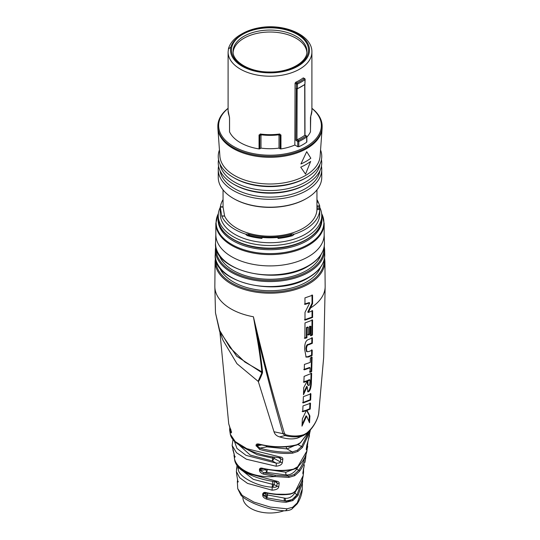 <?xml version="1.0" encoding="UTF-8"?>
<svg xmlns="http://www.w3.org/2000/svg" width="540" height="540" viewBox="0 0 540 540"><rect width="100%" height="100%" fill="white"/><g stroke="black" fill="none" stroke-linecap="round" stroke-linejoin="round"><path stroke-width="0.81" d="M270 237.809A49.748 28.721 180 0 1 261.974 237.431L278.026 237.431A49.748 28.721 180 0 1 270 237.809M290.372 235.224L292.964 235.548L290.412 235.548L291.951 234.103A48.573 28.04 180 0 1 270 237.128A48.573 28.04 180 0 1 248.049 234.103L249.588 235.548L247.037 235.548A49.748 28.721 180 0 0 261.974 238.417L261.974 237.431M247.037 235.548L245.558 234.103A49.748 28.721 180 0 1 221.758 216.101L224.647 216.101A46.953 27.108 0 0 0 257.843 235.271A46.953 27.108 0 0 0 303.203 228.258A46.953 27.108 180 0 0 316.946 209.554L316.953 208.433L319.748 208.433L319.748 214.002A49.748 28.721 180 0 1 270 242.723A49.748 28.721 0 0 1 220.253 214.002L220.253 207.124M316.946 209.554L319.741 209.554A49.748 28.721 180 0 1 294.442 234.103L292.964 235.224M220.415 206.786A49.748 28.721 180 0 1 223.047 199.604M316.953 199.604A49.748 28.721 180 0 1 318.242 202.075L316.953 202.075M316.953 205.902L319.734 205.902L318.242 202.075M319.734 205.902L319.741 209.554M292.964 235.548A49.748 28.721 180 0 1 278.026 238.417L278.026 237.431M221.704 215.946L224.586 215.946L223.054 207.083L220.266 207.083L221.758 216.101M319.748 207.4A51.752 29.882 180 0 1 321.752 215.642A51.752 29.882 180 0 1 306.592 236.77A51.752 29.882 180 0 1 270 245.518A51.752 29.882 180 0 1 218.248 215.642A51.752 29.882 180 0 1 220.253 207.4M324.162 223.324A54.162 31.266 0 0 1 308.3 245.437A54.162 31.266 0 0 1 249.271 252.214A54.162 31.266 0 0 1 215.838 223.324L215.838 234.637A54.162 31.266 180 0 0 249.271 263.527A54.162 31.266 180 0 0 308.3 256.75A54.162 31.266 0 0 0 324.162 234.637L324.162 223.324L321.624 213.543M308.833 385.506C309.596 385.243 309.974 383.4 309.967 379.978L308.023 380.828C307.746 383.967 308.016 385.526 308.833 385.506L307.841 385.195M325.161 286.355L324.898 261.151A54.898 31.698 180 0 1 308.819 283.898A54.898 31.698 180 0 1 248.717 290.709A54.898 31.698 180 0 1 215.102 261.151L214.839 286.355A55.161 31.847 0 0 0 253.415 316.764C267.82 377.622 275.569 402.962 284.465 433.546L285.957 434.828C292.579 436.475 298.613 436.388 304.054 434.565L306.781 432.992C312.107 428.456 315.86 422.894 318.04 416.306L318.641 413.815L323.663 357.561L325.161 286.355A55.161 31.847 180 0 1 310.547 307.982L308.32 312.437L312.613 310.77L312.599 317.459L304.999 320.119L305.006 312.356L309.751 302.92L309.177 302.596L304.412 304.088M310.547 307.982L312.599 303.534L312.559 295.232L304.945 297.878L304.985 304.418L309.751 302.92M312.586 320.051L312.464 335.036L310.865 335.772L310.952 326.281L310.109 326.639L310.041 334.334L308.232 335.036L308.3 327.341L307.01 327.794L306.923 337.75L304.871 338.398L304.992 322.94L312.586 320.051M312.35 343.285L309.002 344.682C307.496 344.642 306.646 346.1 306.457 349.07L306.976 351.736L308.981 351.5L312.228 350.136L312.12 355.489L308.421 357.021L306.092 357.095L304.715 349.616C304.452 343.676 305.788 340.281 308.718 339.437L312.424 337.912L312.35 343.285L311.776 342.961L308.435 344.351C306.929 344.304 306.079 345.769 305.89 348.739L306.551 351.479M310.264 362.394L310.372 357.919L312.086 357.156L311.708 371.507L310 372.276L310.129 367.814L304.276 369.853L304.412 364.433L310.264 362.394M311.654 373.309L311.432 380.221C311.438 386.444 310.527 390.278 308.684 391.716L307.868 391.851L307.206 386.701L303.46 394.747L303.723 387.612L307.206 381.159L303.905 382.32L304.094 376.387L311.654 373.309M310.925 393.802L310.662 400.086L303.122 402.962L303.385 396.677L310.925 393.802M310.52 403.265L310.244 409.09L307.01 410.413L309.899 415.955L309.535 422.78L306.625 416.164L301.988 426.141L302.373 418.804L306.295 410.67L302.724 411.743L302.994 405.911L310.52 403.265M308.023 380.828L307.456 380.504C307.179 383.643 307.442 385.202 308.266 385.182M309.967 379.978L309.393 379.654L307.456 380.504M312.039 310.439L312.026 317.129L304.432 319.788M311.992 294.901L312.032 303.203L307.753 312.113L308.32 312.437M308.3 327.341L307.733 327.017L306.443 327.463L306.356 337.426L304.304 338.074M310.952 326.281L309.541 326.315L309.474 334.004L307.665 334.706M312.019 319.721L311.891 334.706L310.298 335.441M311.661 349.805L311.553 355.158L307.854 356.69L305.829 356.9M311.857 337.581L311.776 342.961M310.129 367.814L309.555 367.49L303.703 369.522M311.513 356.825L311.141 371.183L309.434 371.952M307.206 381.159L306.639 380.828L303.338 381.989M307.206 386.701L306.639 386.377L303.521 393.113M311.087 372.985L310.865 379.89C310.871 386.113 309.953 389.948 308.111 391.392L307.611 391.581M310.358 393.471L310.088 399.755L302.555 402.631M306.295 410.67L305.728 410.339L302.157 411.419M306.625 416.164L306.059 415.834L302.076 424.46M309.947 402.935L309.676 408.767L306.443 410.089L309.326 415.625L309.008 421.544M256.865 336.643A2.005 1.134 169.3 0 1 257.499 336.724L253.415 316.764L256.865 336.643C258.856 347.436 260.523 359.168 261.866 371.844A2.005 1.282 173.7 0 1 262.541 371.952L262.447 372.944C260.807 377.264 259.443 380.167 258.356 381.652L273.996 431.75C274.793 434.342 276.649 436.05 279.585 436.88C286.436 439.054 292.316 439.472 297.216 438.143L298.397 437.683M214.839 286.355L215.487 312.89L219.672 330.453L230.047 347.713L244.883 362.05L261.866 371.844L261.873 372.681A2.005 1.499 -159.7 0 1 262.447 372.944M285.957 434.828A2.005 1.053 104.5 0 1 285.107 435.571L282.967 433.674C275.346 406.323 268.974 384.149 257.499 336.724C259.504 347.531 261.185 359.276 262.541 371.952M284.465 433.546A2.005 1.33 164.2 0 1 282.967 433.667M279.585 436.88L285.113 435.571C291.742 437.326 297.837 437.292 303.406 435.483L306.585 433.647A2.005 0.965 50.7 0 1 306.45 433.728L297.216 438.143M318.641 413.815A2.005 0.79 7.8 0 0 318.708 413.654L318.033 416.502A2.005 0.796 19.4 0 0 318.04 416.306M215.487 312.89L219.578 331.196L236.635 356.184L261.873 372.681L258.113 381.321L258.356 381.652M282.967 433.674L273.996 431.75M219.584 331.196L222.966 340.187L236.952 363.697L258.113 381.321M219.901 332.026L228.717 423.765L231.262 431.663C231.37 433.019 231.167 433.357 230.641 432.668L229.615 429.84L230.29 434.194L235.258 441.599L246.773 448.673L280.152 457.015C282.15 457.292 283.041 458.069 282.825 459.344L282.386 462.429C281.995 464.555 279.889 465.818 276.062 466.216L246.422 459.243L236.48 452.702L232.126 445.487L234.644 456.28C234.799 457.643 234.691 457.994 234.32 457.333L234.367 458.251A35.829 20.689 0 0 0 275.056 476.557L263.344 474.093C261.023 473.162 259.754 472.021 259.551 470.664L259.403 469.692C259.565 468.288 260.55 467.795 262.373 468.221C273.503 470.813 283.892 471.123 293.524 469.139L297.722 466.715L306.95 450.893L307.935 441.376M232.848 449.692L233.401 451.602A0.83 0.736 157.6 0 0 233.456 451.703M307.955 441.248A2.005 1.161 -159.7 0 0 308.043 441.092A2.005 1.161 -159.7 0 0 308.084 440.89L310.325 430.029L310.163 431.278L302.434 447.464L297.83 451.44L292.565 453.161C281.259 454.383 266.051 451.42 259.598 449.388L256.048 445.5C255.994 444.19 256.946 443.705 258.903 444.049C272.39 447.397 285.039 447.633 296.858 444.744L300.497 442.645L309.17 431.271M230.29 434.194C231.221 438.932 235.717 443.441 243.763 447.707C254.664 453.209 266.571 456.536 279.477 457.697A2.005 0.803 -85.3 0 0 280.152 457.015M234.394 441.16L236.959 448.45L246.065 455.382L276.062 463.084C278.586 463.307 280.01 462.929 280.321 461.943L280.753 458.865L280.213 457.88L279.477 457.697M278.6 457.623L280.753 458.865A2.005 1.316 7.8 0 0 282.825 459.344M238.775 444.717L250.222 455.065L272.437 460.991L274.205 458.406L280.321 461.943A2.005 1.316 8.1 0 0 282.386 462.429M276.062 466.216A2.005 0.52 92.8 0 0 276.062 463.084L272.437 460.991L272.632 456.881M233.132 439.803A2.005 1.796 -155.7 0 0 232.808 440.249M245.646 448.673L257.222 454.707L272.579 458.116M241.333 469.8L253.274 479.351L272.423 484.306L272.626 481.336M238.613 467.492L238.64 467.728C235.44 474.626 255.481 486.554 272.261 487.141L272.551 487.161C275.252 487.438 276.683 487.094 276.838 486.135L277.209 483.023L276.588 481.99L275.677 481.741A2.005 0.661 -83.4 0 0 276.264 481.086L248.434 473.533L239.018 467.539L234.893 461.241M238.876 467.741A1.964 1.775 -169.1 0 1 238.64 467.728A2.005 1.809 -169.8 0 0 236.453 469.125M272.579 484.319L272.551 487.161L274.205 484.616L274.205 481.558M272.423 484.306L272.059 490.178C276.325 489.901 278.559 488.714 278.768 486.601L279.16 483.509C279.403 482.267 278.438 481.457 276.264 481.086M272.639 484.286A1.964 1.134 0 0 1 274.205 484.616L276.838 486.135A2.005 1.289 6.5 0 0 278.768 486.601M274.799 481.633L277.209 483.023A2.005 1.303 7.2 0 0 279.16 483.509M292.714 507.222A4.01 2.315 60 0 1 291.877 509.024C290.534 510.044 288.164 510.631 284.783 510.8C274.82 510.368 264.438 507.877 253.638 503.327C244.62 499.061 242.703 496.935 240.968 495.241L237.735 488.66L242.217 495.416L253.881 502.065L270.189 507.06L287.044 508.802L292.714 507.222L297.243 502.916A4.01 1.667 33 0 1 297.209 503.82C300.308 499.068 301.988 494.114 302.258 488.957L302.258 488.943M236.75 474.889L237.796 481.14L237.452 482.294L237.337 481.558L237.735 488.66M306.072 454.309L305.471 458.993C304.945 462.24 303.007 466.283 299.666 471.13L294.692 475.686L288.765 477.421L275.056 476.557L275.15 475.227L263.709 472.77L260.375 470.448L260.226 469.483L260.908 468.416L262.346 468.396M302.596 478.825L302.623 482.18L298.06 495.369L292.849 500.594L286.153 502.24C280.368 502.058 273.834 501.012 266.558 499.095C264.114 498.123 262.852 496.949 262.778 495.565L262.663 494.114C263.183 492.595 264.296 492.082 265.997 492.588C274.583 494.485 282.825 494.87 290.716 493.736L293.193 492.818L295.468 490.988L303.183 475.592L303.575 471.98C303.102 474.37 302.873 474.606 302.879 472.682L304.364 464.96A2.005 1.215 -164.9 0 0 304.385 464.852M236.905 475.787A0.83 0.756 166 0 0 236.918 475.875L236.378 471.575L239.652 477.718L247.523 483.395L272.059 490.178M287.044 508.802A4.01 2.511 92 0 1 284.81 510.8M302.549 478.238L302.258 488.957L297.243 502.916M304.904 462.456L305.633 458.251A35.829 20.689 180 0 1 305.471 458.993A0.83 0.493 -167.2 0 0 304.445 458.312C303.925 461.511 302.029 465.494 298.755 470.273L294.104 474.579L288.536 476.172L275.15 475.227M303.115 470.934A2.005 1.411 6.2 0 1 303.575 471.98M303.311 469.139A2.005 1.303 -172.8 0 1 303.311 469.348A2.005 1.303 -172.8 0 1 303.244 469.604M267.361 493.169L267.584 494.971L285.457 498.278C289.238 498.508 292.383 496.692 294.874 492.838L296.365 490.171M289.156 494.309L273.436 494.154M267.415 469.442L285.93 472.257L292.579 469.625M230.641 432.668A0.83 0.736 -29.5 0 1 231.235 431.75M231.073 430.549L230.627 428.942M306.079 454.288L305.633 458.251A35.829 20.689 180 0 0 305.654 458.109M308.084 440.89L306.315 448.612C306.187 450.576 306.531 450.421 307.348 448.153L307.712 446.445M306.625 446.837A2.005 1.364 14.4 0 1 307.348 448.153M306.423 448.322A2.005 1.316 -171.9 0 1 306.315 448.612L306.855 445.217A2.005 1.316 -172.2 0 1 306.74 445.534M308.927 431.845L301.563 446.573L297.25 450.333L292.282 451.926C281.219 453.053 266.321 450.097 260.003 448.085L256.979 445.824L257.56 444.272L258.896 444.231M259.598 449.388L260.003 448.085L266.787 446.87L287.057 448.916L294.442 445.635M256.109 446.013A0.83 0.54 -7 0 0 256.979 445.824L261.731 444.967M256.048 445.5A0.83 0.54 -7 0 0 256.918 445.311L259.591 444.481M265.903 445.77L266.787 446.87L266.942 445.939M304.526 457.947L304.445 458.312M263.344 474.093L263.709 472.77L266.74 472.358L267.394 469.496M259.551 470.664A0.83 0.553 -8.7 0 0 260.375 470.448L265.795 469.726L266.74 472.358L286.504 474.998C290.284 475.031 293.693 473.067 296.723 469.098L298.627 465.973M259.403 469.692A0.83 0.553 -8.7 0 0 260.226 469.483L263.237 468.673M298.06 495.369A0.83 0.358 -148.3 0 0 297.094 494.606L292.262 499.547L285.95 501.032C290.338 501.134 294.057 498.987 297.101 494.606L301.597 481.835M266.558 499.095L266.875 497.839L284.823 500.978A1.964 1.161 93.3 0 1 284.404 498.197M285.95 501.032L284.823 500.978M265.997 492.885L265.795 495.194L266.544 497.738L266.875 497.839L267.584 494.971M262.778 495.565A0.83 0.52 -4.5 0 0 263.554 495.389L266.544 497.738L267.408 494.91M262.663 494.114A0.83 0.527 -4.8 0 0 263.432 493.938L264.357 492.811L265.916 492.865C275.157 494.809 283.298 495.234 290.324 494.14L293.018 493.155L295.427 491.211C299.957 486.351 302.542 481.147 303.183 475.592M265.997 492.588L264.357 492.811M233.361 451.474A0.83 0.736 157.6 0 0 233.401 451.602L234.61 456.179A0.83 0.553 171.3 0 1 234.61 456.064M234.32 457.333A0.83 0.763 -21.3 0 1 234.657 456.543M237.452 482.294A0.83 0.783 -14.1 0 1 237.803 481.572M236.945 475.956A0.83 0.756 166 0 1 236.918 475.882L237.776 481.052A0.83 0.52 175.5 0 1 237.782 480.958M237.681 479.696A0.83 0.527 175.2 0 1 237.661 479.608L237.337 481.558M304.324 465.062A2.005 1.215 -164.9 0 0 304.364 464.96L302.859 472.858M283.966 510.766A27.115 15.653 180 0 1 256.649 510.975A27.115 15.653 180 0 1 242.885 497.347L242.885 497.009M312.599 303.534L312.032 303.203M312.599 317.459L312.026 317.129M312.464 335.036L311.891 334.706M310.109 326.639L309.541 326.315M310.041 334.334L309.474 334.004M307.01 327.794L306.443 327.463M306.923 337.75L306.356 337.426M312.12 355.489L311.553 355.158M311.708 371.507L311.141 371.183M310.662 400.086L310.088 399.755M310.244 409.09L309.676 408.767M307.01 410.413L306.443 410.089M309.899 415.955L309.326 415.625M290.412 235.548A48.62 28.073 180 0 1 278.026 237.755M261.974 237.755A48.62 28.073 180 0 1 249.588 235.548M316.953 189.878L316.953 208.433M319.748 207.124L316.953 206.941M218.248 169.452A51.752 29.882 180 0 0 250.196 197.06A51.752 29.882 180 0 0 306.592 190.579A51.752 29.882 0 0 0 321.752 169.452L321.752 177.316A51.752 29.882 180 0 1 306.599 198.443L306.025 198.767A50.949 29.416 180 0 1 233.975 198.767L233.401 198.443A51.752 29.882 180 0 1 218.248 177.316L218.248 169.452A51.752 29.882 180 0 1 218.558 166.178M306.025 198.767L306.585 198.45A51.752 29.882 180 0 1 306.592 198.443A51.752 29.882 180 0 1 233.401 198.443M321.752 169.452A51.752 29.882 0 0 0 321.442 166.178M319.95 170.721A50.146 28.951 0 0 1 305.458 188.615A50.146 28.951 180 0 1 252.896 195.359A50.146 28.951 180 0 1 220.05 170.721M220.05 164.174A50.146 28.951 0 0 0 252.896 188.804A50.146 28.951 0 0 0 305.458 182.061A50.146 28.951 0 0 0 319.95 164.174M305.458 178.132A50.146 28.951 0 0 1 234.542 178.132L233.401 177.478A51.752 29.882 180 0 0 306.592 177.478L305.458 178.132L306.599 177.478A51.752 29.882 0 0 0 306.599 177.478A51.752 29.882 0 0 0 320.558 149.965M233.401 184.032L234.542 184.687A50.146 28.951 0 0 0 305.458 184.687L306.599 184.032A51.752 29.882 180 0 1 233.401 184.032A51.752 29.882 180 0 1 218.558 159.624M233.401 177.478A51.752 29.882 180 0 1 219.443 149.965M305.458 184.687L306.592 184.032A51.752 29.882 0 0 0 306.599 184.032A51.752 29.882 0 0 0 321.442 159.624M322.11 128.446A52.157 30.112 0 0 1 306.875 148.487A52.157 30.112 180 0 1 251.046 155.25A52.157 30.112 180 0 1 217.89 128.446L219.895 156.242A50.146 28.951 0 0 0 251.775 182.014A50.146 28.951 0 0 0 305.458 175.513A50.146 28.951 0 0 0 320.105 156.242L322.11 128.446A52.157 30.112 0 0 0 322.157 127.197L322.157 126.212A52.157 30.112 180 0 1 306.875 147.508A52.157 30.112 180 0 1 250.04 154.035A52.157 30.112 180 0 1 217.843 126.212A52.157 30.112 180 0 1 228.096 108.29M217.89 128.446A52.157 30.112 180 0 1 217.843 127.197L217.843 126.212M311.904 108.29A52.157 30.112 180 0 1 322.157 126.212M311.904 108.419A51.354 29.646 180 0 1 306.308 146.522A51.354 29.646 180 0 1 236.885 148.217A51.354 29.646 180 0 1 228.096 108.419M280.172 148.79A0.803 0.466 0 0 0 280.949 148.912L280.949 135A0.803 0.466 0 0 1 280.172 134.879L279.005 135.344L279.005 148.115L280.172 148.79L280.172 134.879L279.734 134.318L278.431 134.845A40.095 23.152 180 0 1 261.569 134.845L260.267 134.318L259.828 134.879L259.828 148.79A0.803 0.466 180 0 1 259.051 148.912A41.904 24.192 180 0 1 229.554 131.882A0.803 0.466 180 0 1 229.527 131.76A0.803 0.466 180 0 1 229.554 131.639M259.828 148.79L260.996 148.115A40.095 23.152 180 0 0 279.005 148.115M304.898 79.043A0.803 0.466 179.8 0 1 305.134 79.373L304.918 84.442L304.965 79.657A0.803 0.513 -126.3 0 0 304.331 78.719L303.089 78.003A41.904 24.192 180 0 1 295.711 82.262L295.063 83.194L294.853 145.037A41.904 24.192 180 0 1 280.949 148.912M294.853 145.037L297.736 146.705L297.749 141.453A0.803 0.466 -60 0 1 298.316 140.468A45.833 26.46 0 0 0 306.038 136.013A0.803 0.466 -60 0 1 306.443 135.972L304.999 135.142L304.864 84.078M306.619 141.568L306.686 142.182A46.636 26.926 180 0 1 298.796 146.738L297.736 146.705M310.446 131.639A0.803 0.466 180 0 1 310.473 131.76A0.803 0.466 180 0 1 310.446 131.882A41.904 24.192 180 0 1 306.841 137.086M310.642 116.431A0.803 0.634 -157.4 0 0 310.743 116.114A41.904 24.192 180 0 0 311.904 110.464L311.904 52.022A41.904 24.192 180 0 1 270 76.214A41.904 24.192 180 0 1 228.096 52.022L228.096 110.464A41.904 24.192 0 0 0 229.257 116.114L229.554 117.97A0.803 0.466 180 0 1 229.527 117.848A0.803 0.466 180 0 1 229.547 117.733M280.949 135L279.734 134.318A41.668 24.057 180 0 1 260.267 134.318L259.051 135L259.051 148.912M303.089 78.003L303.581 78.28M310.743 116.114L310.446 131.882M261.569 134.845L260.996 135.344L260.996 148.115M279.005 135.344L278.431 134.845M260.996 135.344L259.828 134.879A0.803 0.466 180 0 1 259.051 135M264.803 27L265.005 27.432A39.717 22.93 0 0 0 243.351 33.845A2.41 1.391 -120 0 0 242.143 33.73C248.542 30.098 256.088 27.857 264.796 27C288.495 24.908 312.343 36.599 311.904 52.022M228.096 52.022L228.501 48.506C230.195 42.937 234.272 38.286 240.725 34.547A2.41 1.391 -120 0 1 241.927 34.668A39.717 22.93 0 0 0 230.823 47.169L228.44 48.938M306.869 52.326A36.909 21.31 0 0 0 270 32.022A36.909 21.31 0 0 0 233.132 52.326M306.686 142.182L306.673 136.951A0.803 0.513 -126.3 0 0 306.038 136.013L304.769 135.277A44.051 25.434 180 0 1 297.047 139.739L298.316 140.468A0.803 0.405 65.6 0 1 298.816 141.487A0.803 0.459 -179.8 0 1 297.749 141.453L295.906 140.387L296.386 83.957A0.803 0.466 -60 0 1 296.953 82.978A0.803 0.405 65.6 0 1 297.446 83.997A44.449 25.664 0 0 0 304.965 79.657A0.803 0.466 179.8 0 0 305.134 79.373A0.803 0.803 0 0 0 304.736 78.678L303.453 77.936M298.796 146.738L298.816 141.487A46.636 26.926 0 0 0 306.673 136.951A0.803 0.466 179.8 0 0 306.841 136.667L306.855 141.899M304.978 84.301A44.449 25.664 180 0 1 297.432 88.655L297.446 83.997A0.803 0.459 -179.8 0 1 296.386 83.957L295.063 83.194M304.918 84.442L297.365 88.803L296.447 88.769M296.44 88.769L297.432 88.655L296.082 88.452M297.149 88.756L296.966 139.779L295.906 140.387M304.695 84.395L304.83 135.236M291.951 234.103L294.442 234.103M245.558 234.103L248.049 234.103M321.752 218.261A51.752 29.882 180 0 1 306.592 239.389A51.752 29.882 180 0 1 270 248.137A51.752 29.882 180 0 1 218.248 218.261C217.607 234.623 242.433 248.873 270 248.481C297.567 248.873 322.394 234.623 321.752 218.261L321.752 215.642M218.248 217.256A51.928 29.984 0 0 0 248.157 246.935A51.928 29.984 0 0 0 306.72 240.935A51.928 29.984 0 0 0 321.752 217.256M218.369 213.59A53.892 31.111 0 0 0 242.386 249.224A53.892 31.111 0 0 0 308.104 244.505A53.892 31.111 0 0 0 321.631 213.59M215.851 233.982L215.554 242.912A54.452 31.442 0 0 0 248.717 272.403A54.452 31.442 0 0 0 308.509 265.7A54.452 31.442 0 0 0 324.446 242.912L324.149 233.982M215.244 254.516A54.763 31.617 0 0 0 248.71 284.067A54.763 31.617 0 0 0 308.725 277.29A54.763 31.617 0 0 0 324.756 254.516L324.635 249.541A54.641 31.55 180 0 1 308.637 272.329A54.641 31.55 180 0 1 248.71 279.072A54.641 31.55 180 0 1 215.366 249.541L215.244 254.516C212.207 282.265 276.966 297.911 308.556 277.675C319.295 271.303 324.695 263.581 324.756 254.516M320.882 254.84A51.752 29.882 0 0 1 306.592 270.506A51.752 29.882 180 0 1 254.671 277.918A51.752 29.882 180 0 1 219.119 254.84M323.811 248.373A53.838 31.084 180 0 1 308.07 271.357A53.838 31.084 180 0 1 248.596 277.904A53.838 31.084 180 0 1 216.189 248.373M320.531 267.307A51.752 29.882 0 0 1 306.592 281.975A51.752 29.882 180 0 1 255.515 289.528A51.752 29.882 180 0 1 219.47 267.307M324.074 260.003A54.095 31.232 180 0 1 308.252 282.926A54.095 31.232 180 0 1 248.63 289.535A54.095 31.232 180 0 1 215.926 260.003M304.054 434.565A2.005 1.31 70.8 0 1 303.406 435.483M306.781 432.992A2.005 0.965 50.7 0 1 306.585 433.647C311.877 429.111 315.691 423.394 318.033 416.502M272.639 458.082A1.964 1.134 0 0 1 274.205 458.406L274.205 457.11M298.708 443.948A0.83 0.479 60 0 1 298.539 444.251L300.429 442.868L309.218 431.231M302.434 447.464A0.83 0.358 -140.6 0 0 301.563 446.573L298.026 444.528M297.83 451.44A0.83 0.479 -120 0 0 297.25 450.333M292.565 453.161A0.83 0.547 -95.1 0 0 292.282 451.926L287.057 448.916A1.964 1.215 86.7 0 1 286.295 446.83M296.858 444.744A0.83 0.56 74.3 0 1 296.541 445.102L298.539 444.251M265.795 469.206L265.795 469.726A1.964 1.134 180 0 1 266.888 469.402M267.361 494.863A1.964 1.134 180 0 0 265.795 495.194L263.554 495.389L263.432 493.938L265.795 493.405A1.964 1.134 180 0 1 266.935 493.081M299.666 471.13A0.83 0.351 -143.6 0 0 298.755 470.273L296.723 469.098A1.964 0.864 34.5 0 1 295.596 468.497M294.692 475.686A0.83 0.479 -120 0 0 294.104 474.579M288.765 477.421A0.83 0.54 -91.7 0 0 288.536 476.172L286.504 474.998A1.964 1.215 89.5 0 1 285.93 472.257M293.524 469.139A0.83 0.567 76.9 0 1 293.186 469.49L295.502 468.551L297.668 466.918A0.83 0.358 46.4 0 1 297.459 466.958M297.722 466.715A0.83 0.358 46.4 0 1 297.668 466.918C302.771 462.024 305.863 456.685 306.95 450.893M297.094 494.606A1.964 0.824 32.5 0 1 294.874 492.838M292.849 500.594A0.83 0.479 -120 0 0 292.262 499.547M286.153 502.24A0.83 0.506 -87.3 0 0 285.964 501.039A1.964 1.215 92.2 0 1 285.457 498.278M290.716 493.736A0.83 0.56 80.7 0 1 290.331 494.14M293.193 492.818A0.83 0.479 60 0 1 293.018 493.155M309.002 344.682L308.435 344.351M306.457 349.07L305.89 348.739M308.421 357.021L307.854 356.69M311.432 380.221L310.865 379.89M308.684 391.716L308.111 391.392M247.037 235.224L249.629 235.224M318.296 202.176L316.953 202.176M300.733 167.15L305.532 174.116L310.655 161.419A50.969 29.423 0 0 1 306.038 164.484A50.969 29.423 0 0 1 300.733 167.15M300.901 163.971A51.206 29.565 0 0 0 306.207 161.305A51.206 29.565 0 0 0 310.831 158.24L306.713 151.666L300.901 163.971M229.554 117.97L229.554 131.882M279.788 133.988A41.904 24.192 180 0 1 260.213 133.988M265.005 27.432A39.494 22.802 180 0 1 309.461 49.093A39.494 22.802 180 0 1 268.333 72.839A39.494 22.802 180 0 1 230.823 47.169M243.351 33.845L241.927 34.668M231.485 50.051A38.516 22.235 180 0 1 270 27.817A38.516 22.235 180 0 1 308.516 50.051A38.516 22.235 180 0 1 270 72.293A38.516 22.235 180 0 1 231.485 50.051M233.091 51.367A36.909 21.31 180 0 1 270 30.058A36.909 21.31 180 0 1 306.909 51.367C307.733 61.803 289.663 72.61 269.257 71.989C249.379 72.124 232.328 61.513 233.091 51.367M306.605 136.337A0.803 0.466 179.8 0 1 306.841 136.667A0.803 0.803 0 0 0 306.443 135.972M295.711 82.262L296.953 82.978A43.652 25.198 0 0 0 304.331 78.719A0.803 0.466 -60 0 1 304.736 78.678M218.248 215.642L218.248 218.261M215.838 223.324L218.376 213.543M215.554 242.912C212.315 270.567 276.851 286.254 308.34 266.078C319.079 259.706 324.452 251.984 324.446 242.912M215.744 246.226L215.366 249.541M324.257 246.226L324.635 249.541M215.46 257.83L215.102 261.151M324.54 257.83L324.898 261.151M323.663 357.561L318.708 413.654M233.01 439.655L232.126 445.487M275.677 481.741C264.323 480.357 254.185 477.232 245.282 472.365C239.996 469.766 236.54 466.067 234.9 461.261L234.367 458.251M236.979 465.662L236.378 471.575M291.877 509.024L297.209 503.82M303.554 472.122L303.568 467.998M228.717 423.765L231.221 432.351L231.694 432.007M229.797 427.093L229.615 429.84M309.488 435.605L306.855 445.217M257.56 444.272L258.923 444.312C273.173 447.66 285.714 447.923 296.534 445.108M260.908 468.416L262.352 468.47C274.104 471.076 284.384 471.413 293.18 469.49M298.35 437.704L304.013 435.247M234.61 456.179L234.671 457.144L235.271 456.665M234.137 453.769L234.002 456.219M237.776 481.052L237.762 482.119L238.383 481.687M306.983 351.729L306.416 351.398M223.047 189.878L223.047 206.786L220.259 206.786M310.473 119.36L310.473 117.369M228.096 110.464L229.527 117.848L229.527 131.76M242.143 33.73L240.725 34.547M311.904 110.464L310.473 117.848L310.473 131.76"/></g></svg>
